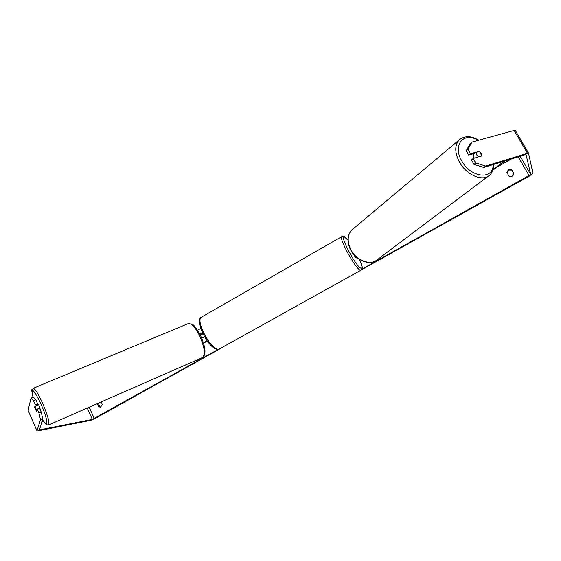 <?xml version="1.0" encoding="UTF-8"?>
<svg xmlns="http://www.w3.org/2000/svg" width="561" height="561" viewBox="0 0 561 561"><rect width="100%" height="100%" fill="white"/><g stroke="black" fill="none" stroke-linecap="round" stroke-linejoin="round"><path stroke-width="0.84" d="M355.884 256.728L355.379 257.555L357.855 258.355M474.403 158.139L473.568 157.024L473.554 153.7M476.464 154.717L475.938 152.41L479.22 151.449L481.05 153.356L481.576 155.656L478.302 156.631L476.464 154.717M474.066 153.553L475.938 152.41M480.889 156.196L481.576 155.656M478.302 156.631L477.614 157.178M200.48 335.352L203.047 333.893M496.583 167.367L511.723 158.777M42.748 418.737L40.469 419.698L38.975 413.092L41.276 412.132L42.748 418.737L39.459 429.901L92.341 419.425L218.089 349.482M361.908 269.161L530.762 174.534L526.015 154.457L483.834 167.444L473.968 164.359L471.45 159.941L473.218 158.49L475.742 162.921L485.63 166.028L483.834 167.444M101.127 401.964L102.361 404.684L100.482 407.23L98.743 406.718L97.341 403.618M513.834 173.405L511.688 169.688L508.448 169.639L506.849 172.416L508.981 176.126C511.667 177.08 513.287 176.175 513.834 173.405M511.688 169.688L511.828 170.081L508.596 170.025L506.997 172.676M40.469 419.698L36.984 430.771L37.713 430.89L90.742 420.322L95.335 418.401L219.071 349.321M361.466 269.813L529.289 176.119L532.95 173.314L528.483 153.027L485.63 166.028M100.987 407.076L99.76 406.543L98.259 403.219M513.834 173.559L511.828 170.081M31.002 398.072L33.281 397.132L35.862 399.776L33.555 400.722L31.002 398.072L28.078 410.393M528.455 152.992L515.145 130.187L471.948 142.101L467.958 149.261L466.205 150.727L470.202 143.574L471.948 142.101M474.781 153.342L468.708 155.131L470.476 153.672L467.958 149.261M480.314 152.347L481.513 156.014L473.218 158.49M470.476 153.672L479.206 151.449M468.708 155.131L466.205 150.727M473.968 164.359L475.742 162.921M37.103 405.582L37.608 403.766L35.862 399.776M41.276 412.132L39.522 408.127L37.215 409.081L38.975 413.092M35.14 408.52L36.563 411.409L37.215 409.081M37.608 403.766L35.308 404.719L33.555 400.722M35.308 404.719L34.67 407.09L36.458 411.192L36.717 410.28L35.006 406.501L34.761 407.433M98.743 406.718L99.76 406.543M478.126 151.772L478.778 151.232M202.542 332.841L199.877 334.153M197.528 330.149L200.831 328.515M203.538 343.08L207.381 341.151M203.391 342.617L207.121 340.786M202.661 333.101L200.025 334.433M201.75 338.143L204.562 336.761M353.991 255.024L352.35 252.738M40.392 410.112L39.614 406.62L38.267 404.516L37.285 404.93M35.006 406.501L37.566 405.414L37.257 405.042M41.795 421.683L43.386 421.002M41.886 421.395L43.26 420.806M505.159 160.818L492.972 170.123M504.115 161.14L493.175 169.506M460.209 139.065L459.333 139.801C454.585 145.047 454.578 152.389 459.312 161.827C466.107 174.73 482.285 181.876 489.353 175.376C492.432 172.69 493.925 169.015 493.827 164.338M493.161 164.548C493.526 180.369 470.511 177.879 461.591 160.593C452.271 144.808 463.891 131.4 478.175 140.334M489.353 175.376L377.216 259.736C370.365 265.872 356.116 260.409 350.709 249.365C346.971 241.272 347.406 234.757 352.02 229.814L459.333 139.801C464.732 135.573 471.219 135.692 478.785 140.166M94.311 418.604L89.185 407.195M529.191 175.74L518.175 156.771M527.361 153.09L513.995 130.187M530.762 174.534L520.089 156.175M92.341 419.425L87.228 408.057M39.459 429.901L39.27 429.474M36.984 430.771L28.057 410.266M201.771 316.979L201.525 317.119C194.884 320.184 211.238 350.821 218.748 349.321L360.982 270.178M359.545 259.498C361.586 265.542 363.514 267.267 361.081 270.122L360.471 270.185C356.025 269.834 338.346 237.815 341.901 236.567L342.021 236.497M347.953 240.164L344.615 237.093C338.627 233.972 356.34 267.562 361.06 268.2C362.588 268.319 362.069 265.409 359.51 259.47M33.113 388.352L33.211 388.31C34.922 388.514 37.903 393.156 42.152 402.244C47.692 415.154 49.838 422.742 48.59 424.993C45.581 424.109 48.393 427.741 42.489 419.53M42.503 419.502C49.2 431.297 48.008 419.256 40.609 403.198C33.274 388.598 30.743 386.613 33.015 397.244M48.59 424.993L202.493 357.518C205.663 354.552 204.625 347.126 199.379 335.261C195.039 327.042 191.329 323.15 188.244 323.585L33.211 388.31C31.746 390.996 30.89 386.452 32.994 397.251M353.682 254.449L355.288 257.478M352.02 229.814C347.217 235.017 346.698 241.637 350.471 249.673C355.8 260.549 369.909 266.075 377.216 259.736M28.05 410.322L36.977 430.827M515.145 130.187L528.483 153.027M347.953 240.108C345.948 237.794 344.601 236.581 343.921 236.462L341.901 236.567L201.525 317.119C194.176 319.23 208.355 350.036 218.236 349.475L219.639 349.089M202.654 357.448C206.399 354.454 205.628 346.986 200.333 335.043M188.244 323.585L192.276 324.37C193.377 324.279 196.062 327.834 200.326 335.029"/></g></svg>
